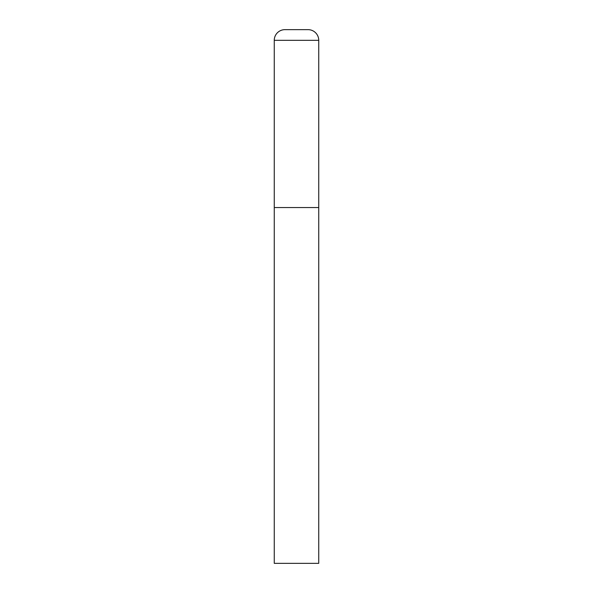 <?xml version="1.0" encoding="UTF-8"?>
<svg xmlns="http://www.w3.org/2000/svg" width="593" height="593" viewBox="0 0 593 593"><rect width="100%" height="100%" fill="white"/><g stroke="black" fill="none" stroke-linecap="round" stroke-linejoin="round"><path stroke-width="0.89" d="M274.262 40.324L274.262 563.35L318.738 563.35L318.738 207.55L274.262 207.55L318.738 207.55L318.738 40.324A10.674 10.674 0 0 0 308.063 29.65L284.936 29.65A10.674 10.674 0 0 0 274.262 40.324L318.738 40.324"/></g></svg>

